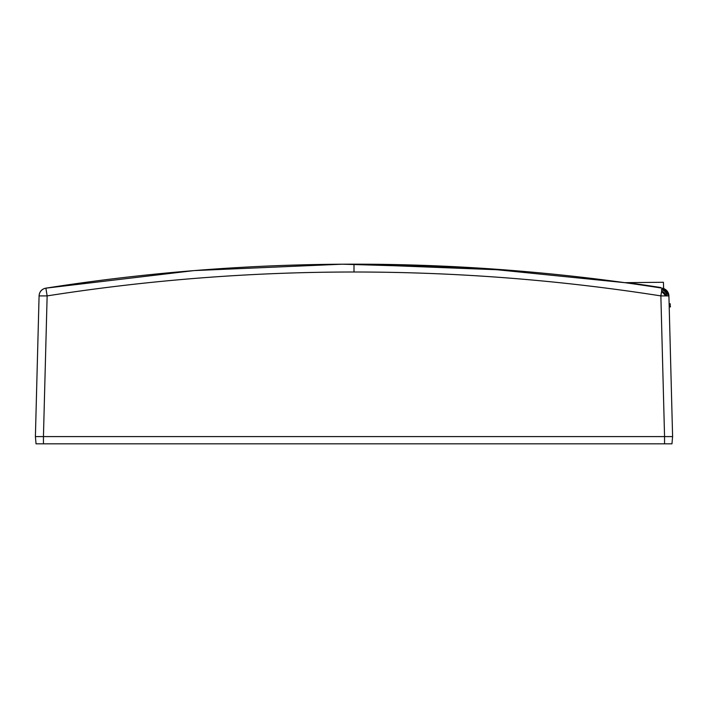 <?xml version="1.0" encoding="UTF-8"?>
<svg xmlns="http://www.w3.org/2000/svg" width="708" height="708" viewBox="0 0 708 708"><rect width="100%" height="100%" fill="white"/><g stroke="black" fill="none" stroke-linecap="round" stroke-linejoin="round"><path stroke-width="1.06" d="M35.4 436.588L664.555 436.588L43.445 436.588L47.135 295.9L45.887 288.156C41.701 289.05 39.427 291.625 39.082 295.9L35.4 436.588L36.037 443.836L671.963 443.836L672.6 436.588L664.555 436.588L660.865 295.9C559.196 279.979 456.908 272.022 354 272.005L354 264.173A1991.055 1991.055 0 0 1 354.664 264.173C457.766 264.217 560.249 272.208 662.113 288.156A8.053 8.053 132.8 0 1 668.918 295.9L669.122 303.688L670.361 304.077L669.131 304.077M354 272.005C251.092 272.022 148.804 279.979 47.135 295.9L39.082 295.9A8.053 8.053 0 0 1 45.887 288.156L194.107 270.589L342.318 264.199M39.082 295.9L38.648 312.626M663.644 288.74L663.414 282.271L624.766 282.669L483.564 268.376L342.362 264.199M663.635 288.528L668.918 295.9L660.865 295.9L662.113 288.156C560.028 272.173 457.324 264.181 354 264.173L341.699 264.208M669.954 303.679L670.458 306.9L669.202 306.9L672.6 436.588L668.918 295.9M665.688 295.811A4.832 4.832 0 0 0 661.617 291.333L665.688 295.811M666.918 290.793A8.053 8.053 0 0 0 663.635 288.545M352.531 264.164L353.991 264.164A1991.055 1991.055 0 0 0 353.319 264.173C250.216 264.217 147.742 272.208 45.887 288.156C147.972 272.173 250.676 264.181 354 264.173L354 264.173C405.755 264.155 457.439 266.164 509.052 270.208L353.991 264.164L341.654 264.208M526.345 271.642L509.052 270.208M434.331 265.774L526.416 271.651M662.095 288.236L667.255 291.891L662.095 288.236L667.794 292.926L662.095 288.236M661.396 289.731C664.697 290.484 666.511 292.554 666.839 295.917M661.644 288.156C664.299 288.873 664.299 288.873 661.644 288.156C664.299 288.873 664.299 288.873 661.644 288.156M668.44 295.838L667.794 292.926M660.75 287.528L646.422 285.333L660.679 287.926M646.36 285.749L646.422 285.333A1978.488 1978.488 0 0 0 646.103 285.289L631.757 283.2L646.041 285.705M661.617 291.333L660.874 295.971M664.547 443.836L664.547 436.588M43.453 436.588L43.453 443.836M380.745 264.341L509.079 270.217"/></g></svg>

